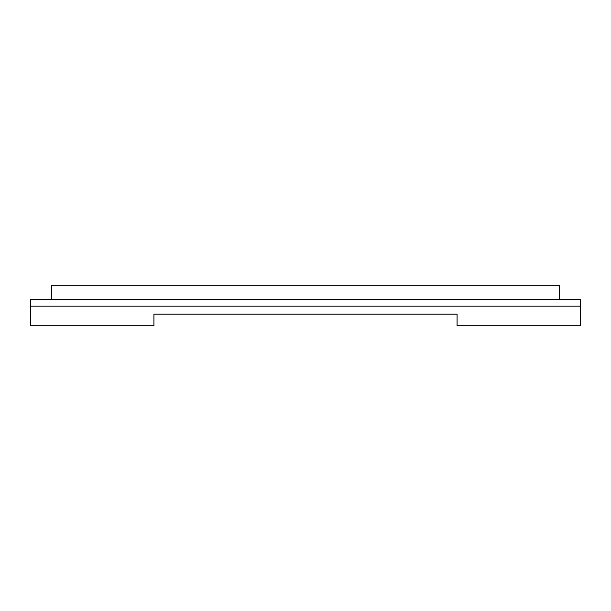 <?xml version="1.0" encoding="UTF-8"?>
<svg xmlns="http://www.w3.org/2000/svg" width="611" height="611" viewBox="0 0 611 611"><rect width="100%" height="100%" fill="white"/><g stroke="black" fill="none" stroke-linecap="round" stroke-linejoin="round"><path stroke-width="0.92" d="M153.926 314.176L153.926 325.77L30.55 325.77L30.55 299.329L580.45 299.329L580.45 325.77L457.074 325.77L457.074 314.176L153.926 314.176M30.55 306.172L580.45 306.172M559.302 299.329L559.302 285.23L51.698 285.23L51.698 299.329"/></g></svg>
